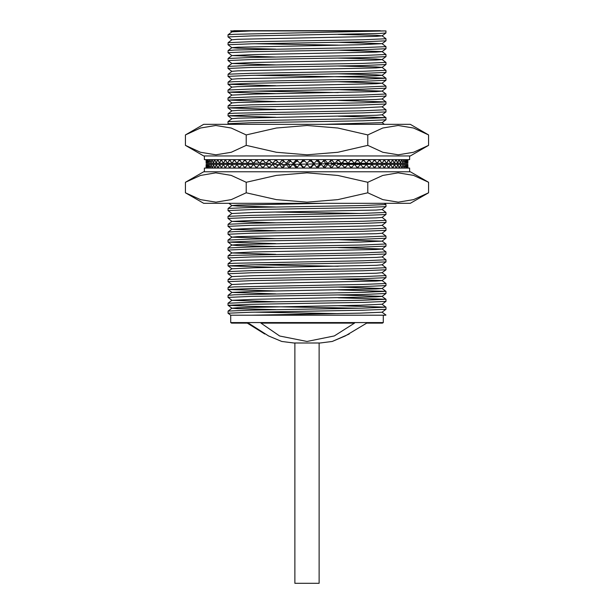 <?xml version="1.0" encoding="UTF-8"?>
<svg xmlns="http://www.w3.org/2000/svg" width="614" height="614" viewBox="0 0 614 614"><rect width="100%" height="100%" fill="white"/><g stroke="black" fill="none" stroke-linecap="round" stroke-linejoin="round"><path stroke-width="0.92" d="M367.533 323.079L382.43 323.079L366.719 323.079L345.314 335.965L332.266 341.445L320.155 343.026L293.845 343.026L281.734 341.445L268.571 335.942L248.432 323.079L231.57 323.079L230.68 322.557L230.68 315.189L385.5 315.189M319.103 343.026L319.103 583.3L294.897 583.3L294.897 343.026M383.32 315.189L383.32 322.557L230.68 322.557M380.235 30.7L233.765 30.7L380.688 30.961M233.765 30.7L233.312 30.961M385.5 30.961L385.953 30.961L385.937 32.964L379.621 33.448L251.172 35.896L228.047 36.886L228.047 34.783L234.379 34.277L385.5 30.961L230.649 30.961L231.877 31.882M385.953 309.264L362.828 310.254L251.172 312.227L228.047 313.209L228.063 311.083L251.172 310.124L362.828 308.151L385.953 307.161L385.953 309.264M385.953 301.367L362.828 302.357L251.172 304.329L228.047 305.319L228.047 303.216L251.172 302.226L362.828 300.254L385.953 299.264L385.953 301.367M385.953 293.477L362.828 294.459L251.172 296.432L228.047 297.422L228.063 295.296L234.379 294.812L362.828 292.356L385.953 291.374L385.953 293.477L382.092 296.393L376.075 296.877L253.889 299.333L231.908 300.292L275.763 301.75M385.953 285.579L362.828 286.569L251.172 288.542L228.047 289.524L228.063 287.398L234.379 286.915L362.828 284.466L385.953 283.476L385.953 285.579L382.092 288.503L376.075 288.979L253.889 291.435L231.908 292.394L275.763 293.853M385.953 277.681L362.828 278.672L251.172 280.644L228.047 281.634L228.063 279.5L251.172 278.541L362.828 276.569L385.953 275.579L385.953 277.681M385.953 269.792L362.828 270.774L251.172 272.746L228.047 273.737L228.047 271.634L251.172 270.644L362.828 268.671L385.953 267.689L385.953 269.792M385.953 261.894L362.828 262.884L251.172 264.857L228.047 265.839L228.063 263.713L234.379 263.229L362.828 260.781L385.953 259.791L385.953 261.894L382.092 264.818L376.075 265.294L253.889 267.75L231.908 268.763L228.063 265.862L275.763 267.305M385.953 253.996L362.828 254.987L251.172 256.959L228.047 257.949L228.063 255.815L234.379 255.34L362.828 252.884L385.953 251.893L385.953 253.996L382.092 256.921L376.075 257.404L237.925 260.336L231.908 260.82L228.063 263.713M385.953 246.107L362.828 247.089L251.172 249.061L228.047 250.052L228.047 247.949L251.172 246.958L362.828 244.986L385.953 244.004L385.953 246.107M385.953 238.209L362.828 239.199L251.172 241.172L228.047 242.154L228.047 240.051L251.172 239.069L362.828 237.088L385.953 236.106L385.953 238.209M385.953 230.311L362.828 231.301L251.172 233.274L228.047 234.264L228.063 232.13L234.379 231.655L362.828 229.199L385.953 228.208L385.953 230.311L382.092 233.236L376.075 233.719L237.925 236.651L231.908 237.134L228.063 240.028M385.953 222.422L362.828 223.404L251.172 225.376L228.047 226.366L228.063 224.24L251.172 223.273L362.828 221.301L385.953 220.319L385.953 222.422M385.953 214.524L362.828 215.514L251.172 217.486L228.047 218.469L228.047 216.366L251.172 215.384L362.828 213.403L385.953 212.421L385.953 214.524M385.953 206.626L362.828 207.616L251.172 209.589L228.047 210.579L228.063 208.445L251.172 207.486L362.828 205.513L385.953 204.523L385.953 206.626M323.44 166.762L325.788 164.36L327.976 164.36L325.405 166.993L325.405 168.044M317.1 166.87L316.548 166.878M310.707 166.97L309.625 166.985M304.367 167.062L303.324 167.077M317.361 161.068L316.256 161.091M311.168 161.167L309.111 161.198M304.951 161.259L302.702 161.298M298.028 161.367L296.316 161.398M291.143 161.482L289.977 161.497M284.343 161.597L283.729 161.605M385.953 119.784L362.828 120.766L251.172 122.746L228.047 123.729L228.047 121.626L251.172 120.643L362.828 118.663L385.953 117.681L385.953 119.784M385.953 111.886L362.828 112.876L251.172 114.849L228.047 115.839L228.063 113.705L234.379 113.222L362.828 110.773L385.953 109.783L385.953 111.886L382.092 114.81L376.075 115.294L237.925 118.226L231.908 118.709L228.063 121.603M385.953 103.996L362.828 104.979L251.172 106.951L228.047 107.941L228.063 105.815L251.172 104.848L362.828 102.876L385.953 101.886L385.953 103.996M385.953 96.099L362.828 97.081L251.172 99.061L228.047 100.044L228.047 97.941L251.172 96.958L362.828 94.978L385.953 93.996L385.953 96.099M385.953 88.201L362.828 89.191L251.172 91.164L228.047 92.154L228.047 90.043L251.172 89.061L362.828 87.088L385.953 86.098L385.953 88.201M385.953 80.311L362.828 81.294L251.172 83.266L228.047 84.256L228.063 82.13L234.379 81.647L362.828 79.191L385.953 78.201L385.953 80.311L382.092 83.228L376.075 83.711L237.925 86.643L231.908 87.127L228.063 90.02M385.953 72.414L362.828 73.396L251.172 75.376L228.047 76.359L228.063 74.233L251.172 73.266L362.828 71.293L385.953 70.311L385.953 72.414M385.953 64.516L362.828 65.506L251.172 67.479L228.047 68.461L228.047 66.358L251.172 65.376L362.828 63.403L385.953 62.413L385.953 64.516M385.953 56.618L362.828 57.609L251.172 59.581L228.047 60.571L228.063 58.445L251.172 57.478L362.828 55.506L385.953 54.516L385.953 56.618M385.953 48.729L362.828 49.711L251.172 51.691L228.047 52.674L228.063 50.548L234.379 50.064L362.828 47.608L385.953 46.626L385.953 48.729L382.092 51.645L376.075 52.129L253.889 54.585L231.908 55.544L275.763 57.002M385.953 40.831L362.828 41.821L251.172 43.794L228.047 44.776L228.063 42.65L251.172 41.691L362.828 39.718L385.953 38.728L385.953 40.831M228.047 313.209L230.687 315.189M254.265 312.158L338.237 313.593M385.937 309.287L382.092 312.188L385.953 315.059M228.047 305.319L251.172 306.302L359.735 308.213M338.237 305.695L385.937 307.138L382.092 304.237L360.111 305.25L237.925 307.706L231.892 308.213L237.925 308.719L275.763 309.648M228.047 297.422L231.908 300.346M338.237 297.805L385.937 299.241L382.092 296.393M231.908 292.448L228.047 289.524L275.763 290.99M338.237 289.908L385.953 291.374M228.047 281.634L231.908 284.505L228.063 287.398M382.123 280.583L385.953 283.476M228.047 273.737L231.908 276.607L228.063 279.5M254.265 264.787L338.237 266.223M382.092 264.764L385.953 267.689M228.047 257.949L231.877 260.843M382.123 256.898L385.953 259.791M228.047 250.052L231.908 252.976L275.763 254.38M382.123 249L385.953 251.893M228.047 242.154L275.763 243.62M228.047 234.264L231.908 237.181L275.763 238.593M382.092 233.182L385.953 236.106M228.047 226.366L231.908 229.291L275.763 230.695M382.123 225.315L385.953 228.208M228.047 218.469L231.908 221.393L275.763 222.798M382.123 217.417L385.953 220.319M228.047 210.579L231.877 213.472M275.763 212.037L359.735 213.472M384.356 203.311L385.953 204.523M338.237 163.585L374.571 164.36M228.047 123.729L228.868 124.358M231.877 118.732L228.047 115.839L275.763 117.297M338.237 116.215L385.953 117.681M231.877 110.835L228.047 107.941L275.763 109.399M382.123 106.89L385.953 109.783M228.047 100.044L275.763 101.51M338.237 100.427L385.953 101.886M228.047 92.154L275.763 93.612M254.265 91.095L338.237 92.53M231.877 87.15L228.047 84.256L275.763 85.714M338.237 81.769L382.092 83.174L385.953 86.098M228.047 76.359L231.877 79.252M254.265 75.307L362.828 77.218L385.953 78.201M228.047 68.461L231.877 71.362M228.047 60.571L231.877 63.465M228.047 52.674L231.877 55.567M338.237 50.187L382.092 51.599L385.953 54.516M228.047 44.776L231.877 47.677M254.265 43.724L338.237 45.16M338.237 42.297L382.092 43.701L385.953 46.626M228.047 36.886L231.877 39.78M260.919 323.079L279.669 335.988L307 341.445L334.308 335.942L354.531 323.079L260.919 323.079M383.32 322.557L382.43 323.079M332.266 341.445L349.197 333.985M248.432 323.079L247.281 323.079L264.803 333.985M293.845 315.189L230.649 315.189M296.7 315.189L298.235 315.189M251.103 30.961L231.908 31.859L228.063 34.76M338.237 34.399L376.075 35.328L382.108 35.835L376.075 36.341L237.925 39.273L231.908 39.756L228.063 42.65M382.092 43.701L360.111 44.715L237.925 47.171L231.892 47.677L237.925 48.184L275.763 49.112M338.237 58.084L376.075 59.013L382.108 59.52L376.075 60.026L253.889 62.482L231.908 63.442L275.763 64.9M338.237 65.982L376.075 66.903L382.108 67.41L376.075 67.924L237.925 70.856L231.908 71.331L228.063 74.233M338.237 73.872L376.075 74.801L382.108 75.307L376.075 75.814L237.925 78.745L231.908 79.229L228.063 82.13M338.237 89.667L382.092 91.072M385.937 88.224L382.092 91.125L376.075 91.609L253.889 94.057L231.908 95.07M385.937 96.122L382.092 99.015L376.075 99.499L237.925 102.431L231.908 102.914L228.063 105.815M382.092 106.867L360.111 107.872L237.925 110.328L231.908 110.812L228.063 113.705M382.092 122.654L324.537 124.358M354.846 163.255L354.408 163.263M352.29 163.309L288.288 164.437M285.901 164.483L282.271 164.544M278.956 164.606L276.369 164.659M272.14 164.736L270.613 164.767M265.501 164.867L265.025 164.874M324.537 203.311L237.925 205.068L231.892 205.575L237.925 206.081L275.763 207.01M385.937 206.649L382.092 209.551L376.075 210.034L253.889 212.482L231.908 213.495M385.937 214.547L382.092 217.448L376.075 217.924L253.889 220.38L231.908 221.393M385.937 222.445L382.092 225.338L376.075 225.822L253.889 228.278L231.908 229.291M338.237 239.667L382.092 241.133L360.111 242.093L237.925 244.541L231.892 245.055L237.925 245.562L275.763 246.483M338.237 247.565L382.092 248.977M385.937 246.13L382.092 249.023L376.075 249.507L253.889 251.963L231.908 252.976M385.937 269.815L382.092 272.708L376.075 273.192L253.889 275.648L231.908 276.607M338.237 279.147L382.092 280.552M385.937 277.712L382.092 280.606L376.075 281.089L253.889 283.538L231.908 284.505M338.237 287.045L382.092 288.503M338.237 294.935L382.092 296.347M382.092 312.188L360.111 313.148L251.103 315.189M204.362 171.728L204.362 168.044L409.638 168.044L409.638 171.728M203.71 203.311L410.29 203.311L428.549 192.773L413.544 199.634L398.225 202.175L382.821 199.642L367.778 192.773L337.853 199.619L307.015 202.175L276.384 199.657L246.222 192.773L231.217 199.634L215.89 202.175L200.494 199.642L185.451 192.773L203.71 203.311M428.549 182.274L413.506 175.397L398.11 172.872L382.783 175.412L367.778 182.274L337.853 175.427L307.015 172.872L276.384 175.389L246.222 182.274L231.179 175.397L215.775 172.872L200.456 175.412L185.451 182.274L203.71 171.728L410.29 171.728L428.549 182.274L428.549 192.773M185.451 182.274L185.451 192.773M246.222 182.274L246.222 192.773M367.778 182.274L367.778 192.773M304.367 168.044L304.367 166.993L307 164.36L309.633 166.993L309.633 168.044M303.324 166.993L302.587 166.993L299.962 164.36L300.699 164.36L303.324 166.993L303.324 168.044M302.587 166.993L302.587 168.044M299.962 164.36L297.337 166.993L297.337 168.044M297.03 166.993L295.564 166.993L292.955 164.36L294.421 164.36L297.03 166.993L297.03 168.044M295.564 166.993L295.564 168.044M292.955 164.36L290.353 166.993L290.353 168.044M290.353 166.993L288.595 166.993L288.595 168.044M288.595 166.993L286.024 164.36L288.212 164.36L290.568 166.77M286.024 164.36L283.445 166.993L283.445 168.044M283.445 166.993L281.719 166.993L281.719 168.044M281.719 166.993L279.186 164.36L282.087 164.36L284.036 166.386M279.186 164.36L276.661 166.993L276.661 168.044M276.661 166.993L274.965 166.993L274.965 168.044M274.965 166.993L272.493 164.36L276.093 164.36L277.62 165.995M272.493 164.36L270.014 166.993L270.014 168.044M270.014 166.993L268.364 166.993L268.364 168.044M268.364 166.993L265.962 164.36L270.244 164.36L271.35 165.573M265.962 164.36L263.559 166.993L263.559 168.044M263.559 166.993L261.955 166.993L261.955 168.044M261.955 166.993L259.63 164.36L264.573 164.36L265.256 165.135M259.63 164.36L257.304 166.993L257.304 168.044M257.304 166.993L255.762 166.993L255.762 168.044M255.762 166.993L253.528 164.36L259.361 164.659M251.303 166.993L249.821 166.993L247.695 164.36L253.528 164.36L251.303 166.993L251.303 168.044M249.821 166.993L249.821 168.044M245.562 166.993L244.157 166.993L242.146 164.36L247.695 164.36L245.562 166.993L245.562 168.044M244.157 166.993L244.157 168.044M240.128 166.993L238.8 166.993L236.912 164.36L242.146 164.36L240.128 166.993L240.128 168.044M238.8 166.993L238.8 168.044M235.016 166.993L233.781 166.993L232.015 164.36L236.912 164.36L235.016 166.993L235.016 168.044M233.781 166.993L233.781 168.044M230.258 166.993L229.114 166.993L227.487 164.36L232.015 164.36L230.258 166.993L230.258 168.044M229.114 166.993L229.114 168.044M225.868 166.993L224.824 166.993L223.35 164.36L227.487 164.36L225.868 166.993L225.868 168.044M224.824 166.993L224.824 168.044M221.877 166.993L220.933 166.993L219.62 164.36L223.35 164.36L221.877 166.993L221.877 168.044M220.933 166.993L220.933 168.044M218.3 166.993L217.463 166.993L216.312 164.36L219.62 164.36L218.3 168.044M217.463 166.993L217.463 168.044M215.161 166.993L214.432 166.993L213.449 164.36L216.312 164.36L215.161 168.044M214.432 166.993L214.432 168.044M212.459 166.993L211.853 166.993L211.039 164.36L213.449 164.36L212.459 168.044M211.853 166.993L211.853 168.044M210.226 166.993L209.735 166.993L209.098 164.36L211.039 164.36L210.226 168.044M209.735 166.993L209.735 168.044M208.461 166.993L207.632 164.36L209.098 164.36L208.461 168.044M208.092 166.993L208.092 168.044M207.179 166.993L206.657 164.36L207.632 164.36L207.179 168.044M206.926 166.993L206.926 168.044M206.381 166.993L206.381 168.044M206.25 166.993L206.25 168.044M206.166 164.36L206.074 168.044M407.75 168.044L407.834 164.36L407.926 168.044M407.75 166.993L407.619 168.044M407.619 166.993L407.343 164.36L407.074 168.044M407.074 166.993L406.821 168.044M406.821 166.993L406.368 164.36L405.908 168.044M405.908 166.993L405.539 168.044M405.539 166.993L404.902 164.36L404.265 168.044M404.265 166.993L403.774 166.993L403.774 168.044M403.774 166.993L402.961 164.36L402.147 168.044M402.147 166.993L401.541 166.993L401.541 168.044M401.541 166.993L400.551 164.36L399.568 168.044M399.568 166.993L398.839 166.993L398.839 168.044M398.839 166.993L397.688 164.36L396.537 168.044M396.537 166.993L395.7 166.993L395.7 168.044M395.7 166.993L394.38 164.36L393.067 168.044M393.067 166.993L392.123 166.993L392.123 168.044M392.123 166.993L390.65 164.36L389.176 166.993L389.176 168.044M389.176 166.993L388.132 166.993L388.132 168.044M388.132 166.993L386.513 164.36L384.886 166.993L384.886 168.044M384.886 166.993L383.742 166.993L383.742 168.044M383.742 166.993L381.985 164.36L380.219 166.993L380.219 168.044M380.219 166.993L378.984 166.993L378.984 168.044M378.984 166.993L377.088 164.36L375.2 166.993L375.2 168.044M375.2 166.993L373.872 166.993L373.872 168.044M373.872 166.993L371.854 164.36L369.843 166.993L369.843 168.044M369.843 166.993L368.438 166.993L368.438 168.044M368.438 166.993L366.305 164.36L364.179 166.993L364.179 168.044M364.179 166.993L362.697 166.993L362.697 168.044M354.639 164.659L360.472 164.36L358.238 166.993L358.238 168.044M358.238 166.993L356.696 166.993L356.696 168.044M362.697 166.993L360.472 164.36L407.834 164.36M348.744 165.135L349.427 164.36L354.37 164.36L352.045 166.993L352.045 168.044M352.045 166.993L350.44 166.993L350.44 168.044M356.696 166.993L354.37 164.36M342.65 165.573L343.756 164.36L348.038 164.36L345.636 166.993L345.636 168.044M345.636 166.993L343.986 166.993L343.986 168.044M350.44 166.993L348.038 164.36M336.38 165.995L337.907 164.36L341.507 164.36L339.035 166.993L339.035 168.044M339.035 166.993L337.339 166.993L337.339 168.044M343.986 166.993L341.507 164.36M329.964 166.386L331.913 164.36L334.814 164.36L332.281 166.993L332.281 168.044M332.281 166.993L330.555 166.993L330.555 168.044M337.339 166.993L334.814 164.36M325.405 166.993L323.647 166.993L323.647 168.044M330.555 166.993L327.976 164.36M323.647 166.993L321.045 164.36L318.436 166.993L316.97 166.993L316.97 168.044M316.97 166.993L319.579 164.36L321.045 164.36M318.436 166.993L318.436 168.044M311.413 168.044L311.413 166.993L314.038 164.36L316.663 166.993L316.663 168.044M311.413 166.993L310.676 166.993L310.676 168.044M310.676 166.993L313.301 164.36L314.038 164.36M409.638 155.941L409.638 159.625L204.362 159.625L204.362 155.941M428.549 145.403L410.29 155.941L203.71 155.941L185.451 145.403L185.451 134.903L203.71 124.358L410.29 124.358L428.549 134.903L428.549 145.403L413.544 152.257L398.225 154.805L382.821 152.272L367.778 145.403L337.853 152.241L307.015 154.805L276.384 152.287L246.222 145.403L246.222 134.903L276.384 128.019L307.015 125.502L337.853 128.057L367.778 134.903L382.783 128.042L398.11 125.502L413.506 128.027L428.549 134.903M367.778 145.403L367.778 134.903M185.451 134.903L200.456 128.042L215.775 125.502L231.179 128.027L246.222 134.903M246.222 145.403L231.217 152.257L215.89 154.805L200.494 152.272L185.451 145.403M206.25 159.625L206.166 163.309L206.074 159.625M206.25 160.676L206.381 159.625M206.381 160.676L206.657 163.309L206.926 159.625M206.926 160.676L207.179 159.625M207.179 160.676L207.632 163.309L208.092 159.625M208.092 160.676L208.461 159.625M208.461 160.676L209.098 163.309L209.735 159.625M209.735 160.676L210.226 160.676L210.226 159.625M210.226 160.676L211.039 163.309L211.853 159.625M211.853 160.676L212.459 160.676L212.459 159.625M212.459 160.676L213.449 163.309L214.432 159.625M214.432 160.676L215.161 160.676L215.161 159.625M215.161 160.676L216.312 163.309L217.463 159.625M217.463 160.676L218.3 160.676L218.3 159.625M218.3 160.676L219.62 163.309L220.933 159.625M220.933 160.676L221.877 160.676L221.877 159.625M221.877 160.676L223.35 163.309L224.824 160.676L224.824 159.625M224.824 160.676L225.868 160.676L225.868 159.625M225.868 160.676L227.487 163.309L229.114 160.676L229.114 159.625M229.114 160.676L230.258 160.676L230.258 159.625M230.258 160.676L232.015 163.309L233.781 160.676L233.781 159.625M233.781 160.676L235.016 160.676L235.016 159.625M235.016 160.676L236.912 163.309L238.8 160.676L238.8 159.625M238.8 160.676L240.128 160.676L240.128 159.625M240.128 160.676L242.146 163.309L244.157 160.676L244.157 159.625M244.157 160.676L245.562 160.676L245.562 159.625M245.562 160.676L247.695 163.309L249.821 160.676L249.821 159.625M249.821 160.676L251.303 160.676L251.303 159.625M259.361 163.009L253.528 163.309L255.762 160.676L255.762 159.625M255.762 160.676L257.304 160.676L257.304 159.625M251.303 160.676L253.528 163.309L206.166 163.309M265.256 162.533L264.573 163.309L259.63 163.309L261.955 160.676L261.955 159.625M261.955 160.676L263.559 160.676L263.559 159.625M257.304 160.676L259.63 163.309M271.35 162.096L270.244 163.309L265.962 163.309L268.364 160.676L268.364 159.625M268.364 160.676L270.014 160.676L270.014 159.625M263.559 160.676L265.962 163.309M277.62 161.682L276.093 163.309L272.493 163.309L274.965 160.676L274.965 159.625M274.965 160.676L276.661 160.676L276.661 159.625M270.014 160.676L272.493 163.309M284.036 161.282L282.087 163.309L279.186 163.309L281.719 160.676L281.719 159.625M281.719 160.676L283.445 160.676L283.445 159.625M276.661 160.676L279.186 163.309M290.568 160.899L288.212 163.309L286.024 163.309L288.595 160.676L288.595 159.625M288.595 160.676L290.353 160.676L290.353 159.625M283.445 160.676L286.024 163.309M290.353 160.676L292.955 163.309L295.564 160.676L297.03 160.676L297.03 159.625M297.03 160.676L294.421 163.309L292.955 163.309M295.564 160.676L295.564 159.625M302.587 159.625L302.587 160.676L299.962 163.309L297.337 160.676L297.337 159.625M302.587 160.676L303.324 160.676L303.324 159.625M303.324 160.676L300.699 163.309L299.962 163.309M309.633 159.625L309.633 160.676L307 163.309L304.367 160.676L304.367 159.625M310.676 160.676L311.413 160.676L314.038 163.309L313.301 163.309L310.676 160.676L310.676 159.625M311.413 160.676L311.413 159.625M314.038 163.309L316.663 160.676L316.663 159.625M316.97 160.676L318.436 160.676L321.045 163.309L319.579 163.309L316.97 160.676L316.97 159.625M318.436 160.676L318.436 159.625M321.045 163.309L323.647 160.676L323.647 159.625M323.647 160.676L325.405 160.676L325.405 159.625M325.405 160.676L327.976 163.309L325.788 163.309L323.432 160.899M327.976 163.309L330.555 160.676L330.555 159.625M330.555 160.676L332.281 160.676L332.281 159.625M332.281 160.676L334.814 163.309L331.913 163.309L329.964 161.282M334.814 163.309L337.339 160.676L337.339 159.625M337.339 160.676L339.035 160.676L339.035 159.625M339.035 160.676L341.507 163.309L337.907 163.309L336.38 161.682M341.507 163.309L343.986 160.676L343.986 159.625M343.986 160.676L345.636 160.676L345.636 159.625M345.636 160.676L348.038 163.309L343.756 163.309L342.65 162.096M348.038 163.309L350.44 160.676L350.44 159.625M350.44 160.676L352.045 160.676L352.045 159.625M352.045 160.676L354.37 163.309L349.427 163.309L348.744 162.533M354.37 163.309L356.696 160.676L356.696 159.625M356.696 160.676L358.238 160.676L358.238 159.625M358.238 160.676L360.472 163.309L354.639 163.009M362.697 160.676L364.179 160.676L366.305 163.309L360.472 163.309L362.697 160.676L362.697 159.625M364.179 160.676L364.179 159.625M368.438 160.676L369.843 160.676L371.854 163.309L366.305 163.309L368.438 160.676L368.438 159.625M369.843 160.676L369.843 159.625M373.872 160.676L375.2 160.676L377.088 163.309L371.854 163.309L373.872 160.676L373.872 159.625M375.2 160.676L375.2 159.625M378.984 160.676L380.219 160.676L381.985 163.309L377.088 163.309L378.984 160.676L378.984 159.625M380.219 160.676L380.219 159.625M383.742 160.676L384.886 160.676L386.513 163.309L381.985 163.309L383.742 160.676L383.742 159.625M384.886 160.676L384.886 159.625M388.132 160.676L389.176 160.676L390.65 163.309L386.513 163.309L388.132 160.676L388.132 159.625M389.176 160.676L389.176 159.625M392.123 160.676L393.067 160.676L394.38 163.309L390.65 163.309L392.123 160.676L392.123 159.625M393.067 160.676L393.067 159.625M395.7 160.676L396.537 160.676L397.688 163.309L394.38 163.309L395.7 159.625M396.537 160.676L396.537 159.625M398.839 160.676L399.568 160.676L400.551 163.309L397.688 163.309L398.839 159.625M399.568 160.676L399.568 159.625M401.541 160.676L402.147 160.676L402.961 163.309L400.551 163.309L401.541 159.625M402.147 160.676L402.147 159.625M403.774 160.676L404.265 160.676L404.902 163.309L402.961 163.309L403.774 159.625M404.265 160.676L404.265 159.625M405.539 160.676L406.368 163.309L404.902 163.309L405.539 159.625M405.908 160.676L405.908 159.625M406.821 160.676L407.343 163.309L406.368 163.309L406.821 159.625M407.074 160.676L407.074 159.625M407.619 160.676L407.619 159.625M407.75 160.676L407.75 159.625M407.834 163.309L407.926 159.625M382.092 35.804L385.937 38.705M231.908 47.646L228.063 50.548M231.908 55.544L228.063 58.445M382.092 59.489L385.937 62.39M231.908 63.442L228.063 66.335M382.092 67.386L385.937 70.288M382.092 75.284L385.937 78.178M382.123 91.095L385.937 93.973M231.908 95.016L228.063 97.918M382.123 98.992L385.937 101.863M382.123 114.78L385.937 117.658M382.123 122.677L384.356 124.358M383.658 163.309L385.055 164.36M231.908 205.552L228.063 208.445M382.123 209.527L385.937 212.398M231.908 213.449L228.063 216.343M231.908 221.339L228.063 224.24M231.908 229.237L228.063 232.13M382.123 241.102L385.937 243.973M231.908 245.024L228.063 247.926M231.908 252.922L228.063 255.815M231.908 268.709L228.063 271.611M382.123 272.685L385.937 275.556M382.123 288.473L385.937 291.343M231.908 292.394L228.063 295.296M231.908 300.292L228.063 303.186M231.908 308.19L228.063 311.083M228.063 305.342L231.908 308.236M385.937 301.397L382.092 304.291M228.063 242.177L231.908 245.078M385.937 238.232L382.092 241.133M228.868 203.311L231.908 205.606M228.17 163.309L229.567 164.36M385.937 119.807L382.092 122.7M385.937 104.019L382.092 106.913M228.063 100.067L231.877 102.937M228.063 92.177L231.877 95.047M385.937 72.437L382.092 75.33M385.937 64.539L382.092 67.44M385.937 56.649L382.092 59.543M385.937 40.854L382.092 43.755M385.937 32.964L382.092 35.858"/></g></svg>
